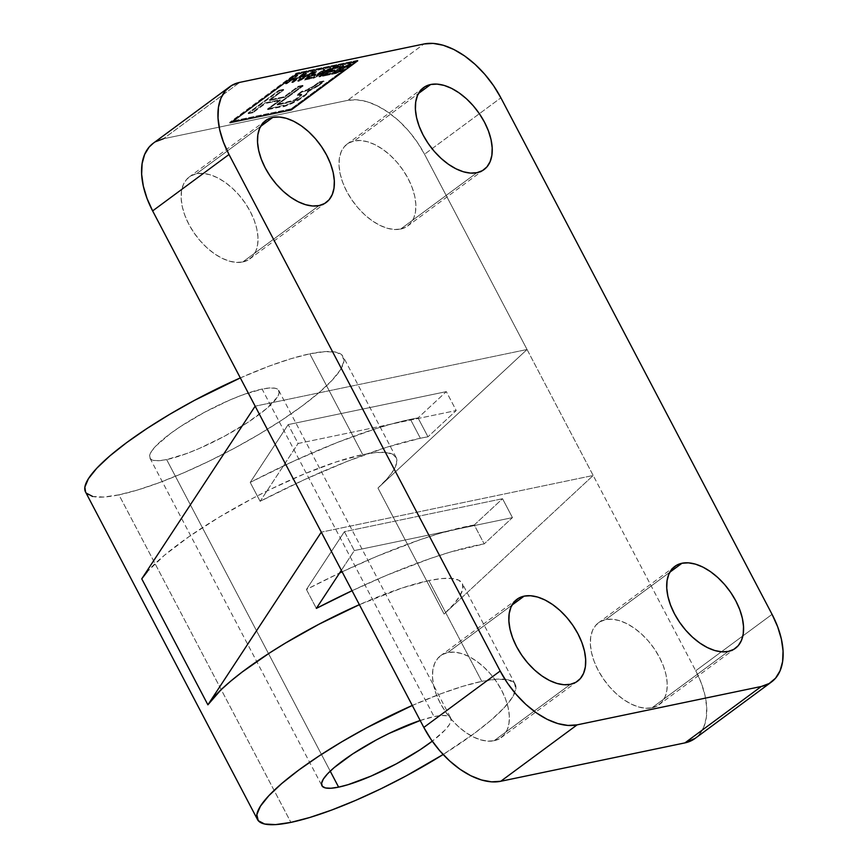 <?xml version="1.0" encoding="UTF-8"?>
<svg xmlns="http://www.w3.org/2000/svg" width="868" height="868" viewBox="0 0 868 868"><rect width="100%" height="100%" fill="white"/><g stroke="black" fill="none" stroke-linecap="round" stroke-linejoin="round"><path stroke-width="0.65" stroke-dasharray="4.34 3.25" d="M242.725 262.006L319.077 205.597L242.725 262.006L248.27 259.912L252.707 256.201L255.876 251.026L257.644 244.57L257.959 237.094L256.787 228.87L254.194 220.244L250.266 211.51L245.167 203.036L239.069 195.126L232.233 188.096L224.91 182.204L217.38 177.69L209.926 174.728L202.852 173.416L196.418 173.817A50.93 29.479 53.5 0 0 189.311 176.942A50.93 29.479 53.5 0 0 192.132 229.977A50.93 29.479 53.5 0 0 242.725 262.006A50.93 29.479 53.5 0 0 249.832 258.881A50.93 29.479 53.5 0 0 247.011 205.857A50.93 29.479 53.5 0 0 196.418 173.817L190.873 175.911L186.436 179.622L183.267 184.808L181.499 191.253L181.184 198.739L182.356 206.953L184.949 215.589L188.877 224.313L193.976 232.787L200.074 240.696L206.909 247.727L214.233 253.619L221.763 258.132L229.206 261.094L236.291 262.407L242.725 262.006M260.584 126.424L196.418 173.817L260.584 126.424M400.593 229.098L476.944 172.699L400.593 229.098A50.93 29.479 53.5 0 0 407.7 225.973A50.93 29.479 53.5 0 0 404.879 172.949A50.93 29.479 53.5 0 0 354.296 140.92A50.93 29.479 53.5 0 0 347.178 144.045A50.93 29.479 53.5 0 0 349.999 197.069A50.93 29.479 53.5 0 0 400.593 229.098L406.137 227.004L410.575 223.293L413.743 218.118L415.512 211.662L415.826 204.186L414.665 195.973L412.061 187.336L408.134 178.613L403.034 170.128L396.947 162.218L390.101 155.188L382.777 149.307L375.247 144.793L367.804 141.82L360.73 140.518L354.296 140.92L418.452 93.516L354.296 140.92L348.752 143.014L344.303 146.725L341.135 151.9L339.366 158.356L339.052 165.831L340.223 174.045L342.817 182.681L346.744 191.405L351.855 199.89L357.941 207.788L364.777 214.83L372.101 220.711L379.631 225.224L387.085 228.197L394.159 229.499L400.593 229.098M494.066 740.74L570.417 684.331L494.066 740.74L499.61 738.646L504.048 734.936L507.216 729.749L508.984 723.304L509.299 715.818L508.127 707.604L505.534 698.968L501.606 690.244L496.507 681.771L490.409 673.861L483.574 666.83L476.25 660.939L468.72 656.425L461.266 653.463L454.192 652.15L447.758 652.552A50.93 29.479 53.5 0 0 440.651 655.676A50.93 29.479 53.5 0 0 443.472 708.7A50.93 29.479 53.5 0 0 494.066 740.74A50.93 29.479 53.5 0 0 501.172 737.616A50.93 29.479 53.5 0 0 498.351 684.581A50.93 29.479 53.5 0 0 447.758 652.552L442.213 654.646L437.776 658.356L434.608 663.532L432.839 669.987L432.524 677.463L433.696 685.677L436.289 694.313L440.217 703.047L445.317 711.521L451.414 719.431L458.25 726.462L465.574 732.342L473.103 736.867L480.546 739.829L487.632 741.142L494.066 740.74M511.925 605.148L447.758 652.552L511.925 605.148M651.933 707.832L728.285 651.434L651.933 707.832L657.477 705.738L661.915 702.028L665.083 696.852L666.852 690.396L667.166 682.921L666.006 674.707L663.402 666.071L659.474 657.347L654.374 648.863L648.288 640.953L641.441 633.922L634.117 628.041L626.587 623.528L619.144 620.555L612.07 619.242L605.636 619.644A50.93 29.479 53.5 0 0 598.519 622.768A50.93 29.479 53.5 0 0 601.34 675.803A50.93 29.479 53.5 0 0 651.933 707.832A50.93 29.479 53.5 0 0 659.04 704.707A50.93 29.479 53.5 0 0 656.219 651.684A50.93 29.479 53.5 0 0 605.636 619.644L600.092 621.738L595.643 625.448L592.475 630.635L590.707 637.09L590.392 644.566L591.564 652.779L594.157 661.416L598.085 670.139L603.195 678.613L609.282 686.523L616.117 693.554L623.441 699.445L630.971 703.959L638.425 706.932L645.499 708.234L651.933 707.832M669.792 572.251L605.636 619.644L669.792 572.251M250.212 482.413L260.129 501.313A218.28 45.754 -27.7 0 1 420.372 438.253L410.455 419.352A218.28 45.754 152.3 0 0 250.212 482.413L288.187 424.593L298.104 443.494L456.232 410.531L427.967 436.81A218.28 45.754 152.3 0 0 420.372 438.253L386.792 447.237L347.482 461.255L304.516 479.603L260.129 501.313L298.104 443.494L260.129 501.313L250.212 482.413L294.599 460.713L337.565 442.365L376.864 428.336L394.495 423.183L410.455 419.352L420.372 438.253A218.28 45.754 -27.7 0 1 427.967 436.81L418.04 417.909A218.28 45.754 152.3 0 0 410.455 419.352A218.28 45.754 -27.7 0 1 418.04 417.909L427.967 436.81L456.232 410.531L446.315 391.631L418.04 417.909L446.315 391.631L456.232 410.531L298.104 443.494L288.187 424.593L446.315 391.631L288.187 424.593L250.212 482.413M85.531 491.972A145.52 30.499 152.3 0 0 118.927 494.836L290.899 822.387L118.927 494.836A145.52 30.499 152.3 0 0 267.984 428.922A145.52 30.499 152.3 0 0 343.218 356.683A145.52 30.499 152.3 0 0 309.811 353.819L362.726 454.604A145.52 30.499 -27.7 0 1 396.134 457.469A145.52 30.499 -27.7 0 1 377.96 488.055L444.101 614.034A145.52 30.499 152.3 0 0 462.275 583.448A145.52 30.499 152.3 0 0 428.868 580.594L481.783 681.38A145.52 30.499 -27.7 0 1 515.18 684.234A145.52 30.499 -27.7 0 1 443.125 754.509L474.047 733.601L490.984 720.201L503.896 708.017L512.294 697.514L515.842 689.105L514.431 683.105L508.084 679.752L497.06 679.167L481.783 681.38L428.868 580.594L402.209 587.962L359.374 604.67A145.52 30.499 152.3 0 1 428.868 580.594L441.714 578.565L451.751 578.435L458.716 580.182L462.427 583.773L462.785 589.112L459.79 596.066L453.508 604.443L444.101 614.034L593.191 475.48L444.101 614.034L377.96 488.055L387.367 478.463L393.649 470.076L396.643 463.132L396.285 457.794L392.575 454.203L385.609 452.445L375.573 452.586L362.726 454.604L309.811 353.819L325.088 351.616L336.111 352.191L342.459 355.544L343.88 361.544L340.321 369.963L331.923 380.455L319.012 392.64L302.075 406.05L281.774 420.155L258.87 434.423L234.273 448.3L208.895 461.255L183.734 472.8L159.755 482.467L137.871 489.91L118.927 494.836L103.65 497.049L92.626 496.463M262.093 389.07A72.76 15.255 152.3 0 0 187.564 422.032A72.76 15.255 152.3 0 0 149.947 458.152A72.76 15.255 152.3 0 0 166.645 459.584L330.22 771.142L166.645 459.584A72.76 15.255 152.3 0 0 241.174 426.622A72.76 15.255 152.3 0 0 278.791 390.502A72.76 15.255 152.3 0 0 262.093 389.07L434.065 716.632L262.093 389.07L241.673 395.255L229.684 400.094L204.425 412.343L180.674 426.416L170.519 433.468L155.589 446.26L151.39 451.512L149.621 455.722L150.327 458.716L153.495 460.398L159.007 460.691L166.645 459.584L187.065 453.4L199.054 448.561L224.324 436.311L248.074 422.239L266.693 408.492L277.348 397.143L279.127 392.933L278.411 389.938L275.243 388.256L269.731 387.974L262.093 389.07M420.188 720.494A72.76 15.255 -27.7 0 1 434.065 716.632A72.76 15.255 -27.7 0 1 450.763 718.064A72.76 15.255 -27.7 0 1 432.264 741.185L445.121 729.945L449.32 724.693L451.089 720.494L450.384 717.489L447.215 715.818L441.704 715.525L434.065 716.632L420.188 720.494M303.149 76.232L306.35 75.559L299.525 79.758L303.149 76.232L303.474 76.861L306.686 76.189L299.851 80.388L301.38 78.977L301.055 78.348L299.525 79.758L299.851 80.388L299.525 79.758L302.411 77.968L302.737 78.597L302.411 77.968L306.35 75.559L306.686 76.189L306.35 75.559L303.149 76.232L301.055 78.348L301.38 78.977L303.474 76.861L303.149 76.232M333.887 72.521L337.424 69.917L341.308 69.18L341.222 69.841L338.78 71.317L333.887 72.521L334.223 73.151L337.76 70.547L341.894 69.907L337.316 72.511L336.99 71.881L340.82 70.156L341.146 70.785L341.569 69.277L337.424 69.917L337.76 70.547L337.424 69.917L333.887 72.521L336.99 71.881L337.316 72.511L334.223 73.151L333.887 72.521M329.699 74.767L322.56 76.254L333.442 68.214L340.712 66.706L333.464 68.887L329.797 71.599L335.254 70.471L328.516 72.543L325.131 75.049L330.968 73.834L329.699 74.767L329.373 74.138L322.223 75.624L333.106 67.585L340.386 66.076L339.117 67.01L339.442 67.639L340.712 66.706L340.386 66.076L340.712 66.706L333.442 68.214L333.106 67.585L333.442 68.214L322.56 76.254L322.223 75.624L322.56 76.254L329.699 74.767L330.968 73.834L330.643 73.205L329.373 74.138L329.699 74.767M315.388 71.979L316.69 71.708L311.742 75.364L316.288 74.42L310.462 76.308L307.077 78.814L312.263 77.729L310.994 78.673L304.505 80.019L315.388 71.979L315.051 71.35L316.353 71.078L311.406 74.735L315.952 73.791L314.683 74.724L315.008 75.353L316.288 74.42L315.952 73.791L316.288 74.42L311.742 75.364L311.406 74.735L311.742 75.364L316.69 71.708L316.353 71.078L316.69 71.708L304.505 80.019L304.169 79.389L315.051 71.35L315.388 71.979M296.552 75.907L297.854 75.635L292.755 79.4L297.822 78.337L304.212 74.312L293.33 82.352L292.028 82.623L296.552 79.281L291.485 80.333L285.67 83.946L296.552 75.907L296.216 75.277L297.518 75.006L292.429 78.771L297.496 77.708L302.585 73.954L302.91 74.583L297.822 78.337L297.496 77.708L297.822 78.337L292.755 79.4L292.429 78.771L292.755 79.4L297.854 75.635L297.518 75.006L297.854 75.635L285.67 83.946L285.333 83.317L296.216 75.277L296.552 75.907M318.122 85.975L307.467 92.062L308.346 92.247L306.502 94.384L298.798 100.004L289.456 104.648L267.811 109.639L280.342 100.384L265.51 103.476L252.979 112.731L248.422 113.686L279.203 90.945L283.76 90.001L269.492 100.536L284.324 97.444L298.592 86.908L303.138 85.954L277.315 105.039L294.317 100.797L301.315 95.871L301.771 94.872L297.344 95.447L302.151 91.9L309.616 89.545L319.489 82.547L324.046 81.603L307.467 92.062L308.324 92.149L307.142 91.433L307.467 92.062C309.8 94.981 286.006 107.936 280.082 107.09L267.811 109.639L267.474 109.01L279.746 106.46L280.082 107.09L279.746 106.46C285.68 107.306 309.475 94.352 307.142 91.433L317.786 85.346L318.122 85.975L317.786 85.346L323.71 80.974L324.046 81.603L318.122 85.975M299.46 81.071L297.984 81.386L305.254 74.095L306.61 73.813L304.364 76.004L308.346 75.169L313.956 72.283L299.46 81.071L299.135 80.442L297.648 80.757L304.918 73.465L306.285 73.183L304.028 75.375L304.364 76.004L306.61 73.813L306.285 73.183L306.61 73.813L305.254 74.095L304.918 73.465L305.254 74.095L297.984 81.386L297.648 80.757L297.984 81.386L299.46 81.071L313.956 72.283L313.63 71.653L299.135 80.442L299.46 81.071M306.686 76.189L303.474 76.861L299.851 80.388L306.686 76.189M323.699 70.254L325.001 69.983L316.516 76.243L331.359 68.648L320.476 76.688L319.174 76.959L327.681 70.688L312.816 78.294L323.699 70.254L323.373 69.614L324.665 69.353L316.191 75.614L329.645 68.312L331.034 68.019L331.359 68.648L329.981 68.941L329.645 68.312L329.981 68.941L316.516 76.243L316.191 75.614L316.516 76.243L325.001 69.983L324.665 69.353L325.001 69.983L312.816 78.294L312.48 77.664L323.373 69.614L323.699 70.254M343.836 66.055L339.03 69.603L351.106 64.536L342.719 68.865L343.771 69.125L342.448 70.525L338.108 72.879L331.652 74.366L343.836 66.055L343.5 65.425L338.694 68.973L349.272 64.221L349.609 64.85L339.03 69.603L338.694 68.973L339.03 69.603L343.836 66.055L342.534 66.326L342.209 65.697L343.836 66.055M337.76 70.547L334.223 73.151L341.146 70.785L341.634 69.809L337.76 70.547M330.968 73.834L325.131 75.049L324.795 74.42L330.643 73.205L330.968 73.834M325.131 75.049L328.516 72.543L328.191 71.914L324.795 74.42L325.131 75.049M328.516 72.543L333.974 71.404L333.648 70.775L328.191 71.914L328.516 72.543M333.974 71.404L335.254 70.471L334.918 69.831L333.648 70.775L333.974 71.404M335.254 70.471L329.797 71.599L329.46 70.97L334.918 69.831L335.254 70.471M329.797 71.599L333.464 68.887L333.138 68.257L329.46 70.97L329.797 71.599M333.464 68.887L339.442 67.639L339.117 67.01L333.138 68.257L333.464 68.887M304.505 80.019L310.994 78.673L310.668 78.044L304.169 79.389L304.505 80.019M310.994 78.673L312.263 77.729L311.938 77.1L310.668 78.044L310.994 78.673M312.263 77.729L307.077 78.814L306.74 78.185L311.938 77.1L312.263 77.729M307.077 78.814L310.462 76.308L310.136 75.679L306.74 78.185L307.077 78.814M310.462 76.308L315.008 75.353L314.683 74.724L310.136 75.679L310.462 76.308M285.67 83.946L286.961 83.675L286.635 83.046L285.333 83.317L285.67 83.946M286.961 83.675L291.485 80.333L291.16 79.704L286.635 83.046L286.961 83.675M291.485 80.333L296.552 79.281L296.227 78.652L291.16 79.704L291.485 80.333M296.552 79.281L292.028 82.623L291.702 81.993L296.227 78.652L296.552 79.281M292.028 82.623L293.33 82.352L292.993 81.722L291.702 81.993L292.028 82.623M293.33 82.352L304.212 74.312L303.887 73.682L292.993 81.722L293.33 82.352M304.212 74.312L302.91 74.583L302.585 73.954L303.887 73.682L304.212 74.312M307.467 92.062L307.142 91.433L312.795 88.71L323.71 80.974L319.164 81.918L319.489 82.547L324.046 81.603L323.71 80.974L319.164 81.918L313.261 86.279L313.598 86.908L319.489 82.547L319.164 81.918L313.261 86.279L305.059 90.511L305.384 91.14L313.598 86.908L313.261 86.279L308.097 89.48L301.814 91.27L302.151 91.9L305.384 91.14L305.059 90.511L301.814 91.27L297.008 94.818L297.344 95.447L302.151 91.9L301.814 91.27L297.008 94.818L299.948 94.287L300.274 94.916L297.344 95.447L297.008 94.818L301.554 94.341L295.098 99.549L286.874 102.348L287.2 102.977L295.424 100.178L301.89 94.97L299.948 94.287L301.435 94.243L300.99 95.241L294.013 100.156L276.99 104.41L277.315 105.039L287.2 102.977L286.874 102.348L276.99 104.41L302.813 85.324L303.138 85.954L277.315 105.039L276.99 104.41L302.813 85.324L298.256 86.279L298.592 86.908L303.138 85.954L302.813 85.324L298.256 86.279L283.999 96.815L284.324 97.444L298.592 86.908L298.256 86.279L283.999 96.815L269.167 99.907L269.492 100.536L284.324 97.444L283.999 96.815L269.167 99.907L283.424 89.371L283.76 90.001L269.492 100.536L269.167 99.907L283.424 89.371L278.878 90.315L279.203 90.945L283.76 90.001L283.424 89.371L278.878 90.315L248.096 113.057L248.422 113.686L279.203 90.945L278.878 90.315L248.096 113.057L252.642 112.102L252.979 112.731L248.422 113.686L248.096 113.057L252.642 112.102L265.185 102.847L265.51 103.476L252.979 112.731L252.642 112.102L265.185 102.847L280.017 99.755L280.342 100.384L265.51 103.476L265.185 102.847L280.017 99.755L267.474 109.01L267.811 109.639L280.342 100.384L280.017 99.755L267.474 109.01L289.066 104.041L300.881 97.791L307.424 92.55L308.01 91.617L307.142 91.433M313.956 72.283L312.599 72.565L312.263 71.935L313.63 71.653L313.956 72.283M312.599 72.565L308.346 75.169L308.021 74.54L312.263 71.935L312.599 72.565M308.346 75.169L304.364 76.004L304.028 75.375L308.021 74.54L308.346 75.169M312.816 78.294L314.194 78.001L313.858 77.371L312.48 77.664L312.816 78.294M314.194 78.001L327.681 70.688L327.344 70.058L313.858 77.371L314.194 78.001M327.681 70.688L319.174 76.959L318.849 76.33L327.344 70.058L327.681 70.688M319.174 76.959L320.476 76.688L320.151 76.058L318.849 76.33L319.174 76.959M320.476 76.688L331.359 68.648L331.034 68.019L320.151 76.058L320.476 76.688M342.534 66.326L331.652 74.366L331.316 73.737L342.209 65.697L342.534 66.326M331.652 74.366L335.97 73.465L335.645 72.836L331.316 73.737L331.652 74.366M335.97 73.465L342.448 70.525L342.111 69.896L335.645 72.836L335.97 73.465M342.448 70.525L342.393 68.236L343.75 69.028L342.719 68.865L344.01 68.333L343.674 67.704L342.393 68.236L342.448 70.525M342.393 68.236L349.272 64.221L350.781 63.906L351.106 64.536L350.781 63.906L346.093 66.456L346.419 67.096L346.093 66.456L343.674 67.704L344.01 68.333L351.106 64.536L349.609 64.85L349.272 64.221L338.694 68.973L343.5 65.425L342.209 65.697L331.316 73.737L338.661 71.892L343.077 69.082L343.446 68.496L342.393 68.236L342.719 68.865M291.106 108.825L232.472 121.043L296.281 73.91L354.914 61.693L291.106 108.825L354.914 61.693L355.24 62.322L291.431 109.455L291.106 108.825L291.431 109.455L232.798 121.683L296.606 74.54L355.24 62.322L354.914 61.693L296.281 73.91L296.606 74.54L296.281 73.91L232.472 121.043L232.798 121.683L232.472 121.043L291.106 108.825M318.849 76.33L331.034 68.019L316.191 75.614L324.665 69.353L323.373 69.614L312.48 77.664L327.344 70.058L318.849 76.33M312.263 71.935L308.021 74.54L304.028 75.375L306.285 73.183L304.918 73.465L297.648 80.757L312.263 71.935M292.993 81.722L303.887 73.682L297.496 77.708L292.429 78.771L297.518 75.006L296.216 75.277L285.333 83.317L291.16 79.704L296.227 78.652L291.702 81.993L292.993 81.722M306.74 78.185L310.136 75.679L315.952 73.791L311.406 74.735L316.353 71.078L304.169 79.389L310.668 78.044L311.938 77.1L306.74 78.185M329.46 70.97L333.138 68.257L340.386 66.076L333.106 67.585L322.223 75.624L329.373 74.138L330.643 73.205L324.795 74.42L328.191 71.914L334.918 69.831L329.46 70.97M502.529 498.72L344.401 531.683L306.426 589.502L339.572 573.032A218.28 45.754 152.3 0 0 306.426 589.502L316.353 608.392L306.426 589.502L344.401 531.683L354.328 550.572L512.456 517.621L502.529 498.72L344.401 531.683L354.328 550.572L341.352 570.33L354.328 550.572L512.456 517.621L484.181 543.889L474.264 524.988L502.529 498.72L512.456 517.621L484.181 543.889L474.264 524.988A218.28 45.754 152.3 0 0 342.133 571.828L376.82 556.355L420.383 539.614L440.163 533.245L474.264 524.988L502.529 498.72M352.05 590.728A218.28 45.754 -27.7 0 1 484.181 543.889L450.08 552.146L430.3 558.515L386.737 575.256L352.05 590.728M291.312 110.279L229.922 123.072L296.737 73.715L358.126 60.923L291.312 110.279L229.922 123.072L296.737 73.715L358.126 60.923L357.79 60.293L296.4 73.086L296.737 73.715L296.4 73.086L229.586 122.442L229.922 123.072L229.586 122.442L290.986 109.65L291.312 110.279L290.986 109.65L357.79 60.293L358.126 60.923L291.312 110.279M296.606 74.54L232.798 121.683L291.431 109.455L355.24 62.322L296.606 74.54M412.289 705.456L440.955 693.738L462.839 686.295L481.783 681.38A145.52 30.499 -27.7 0 0 412.289 705.456M86.279 493.111L85.574 492.058M240.327 377.906L268.982 366.188L290.867 358.744L309.811 353.819A145.52 30.499 152.3 0 0 240.327 377.906M163.423 138.761L347.601 100.373L423.964 43.975L347.601 100.373L356.791 99.809L366.904 101.675L377.537 105.918L388.3 112.363L398.759 120.771L408.535 130.818L417.237 142.113L424.528 154.233L500.879 97.824L424.528 154.233L527.05 349.5L255.159 406.17L527.05 349.5L695.713 670.758L593.191 475.48L321.301 532.149L593.191 475.48L527.05 349.5L377.96 488.055L527.05 349.5L424.528 154.233A72.76 42.12 53.5 0 0 347.601 100.373L163.423 138.761L239.774 82.362L163.423 138.761A72.76 42.12 53.5 0 0 153.256 143.231M141.755 578.837A145.52 30.499 -27.7 0 1 235.76 507.53A145.52 30.499 -27.7 0 1 362.726 454.604L336.057 461.982L304.473 473.863L270.219 489.422L252.859 498.232L219.224 517.144L189.029 536.619L164.432 555.27L147.202 571.773M695.094 738.418A72.76 42.12 53.5 0 0 695.713 670.758L701.322 683.225L705.033 695.561L706.693 707.29L706.248 717.977L703.72 727.189L699.196 734.599L695.235 738.31M695.713 670.758L772.064 614.349L695.713 670.758M229.586 122.442L290.986 109.65L357.79 60.293L296.4 73.086L229.586 122.442M153.397 143.133L155.502 141.755M265.662 120.543L189.311 176.942M423.53 87.635L347.178 144.045M517.002 599.267L440.651 655.676M674.87 566.37L598.519 622.768M515.18 684.234L462.275 583.448M396.134 457.469L343.218 356.683M149.947 458.152L321.919 785.703M341.894 69.907L341.569 69.277M301.554 94.341L301.89 94.97M278.791 390.502L450.763 718.064M735.402 648.298L659.04 704.707M577.535 681.206L501.172 737.616M484.062 169.575L407.7 225.973M326.194 202.472L249.832 258.881"/><path stroke-width="1.3" d="M319.077 205.597A50.93 29.479 -126.5 0 1 268.494 173.567A50.93 29.479 -126.5 0 1 265.662 120.543A50.93 29.479 -126.5 0 1 272.78 117.419L260.584 126.424L272.78 117.419L267.236 119.513L262.787 123.223L259.63 128.399L257.85 134.855L257.546 142.33L258.707 150.544L261.301 159.18L265.228 167.904L270.339 176.388L276.425 184.287L283.261 191.329L290.596 197.21L298.125 201.723L305.569 204.696L312.643 205.998L319.077 205.597L324.621 203.503L329.059 199.792L332.227 194.616L334.006 188.161L334.31 180.685L333.149 172.472L330.545 163.835L326.628 155.112L321.518 146.627L315.431 138.717L308.585 131.686L301.261 125.806L293.731 121.292L286.288 118.319L279.214 117.017L272.78 117.419A50.93 29.479 -126.5 0 1 323.363 149.448A50.93 29.479 -126.5 0 1 326.194 202.472A50.93 29.479 -126.5 0 1 319.077 205.597M476.944 172.699A50.93 29.479 -126.5 0 1 426.362 140.659A50.93 29.479 -126.5 0 1 423.53 87.635A50.93 29.479 -126.5 0 1 430.647 84.511L418.452 93.516L430.647 84.511A50.93 29.479 -126.5 0 1 481.23 116.54A50.93 29.479 -126.5 0 1 484.062 169.575A50.93 29.479 -126.5 0 1 476.944 172.699L482.489 170.605L486.937 166.895L490.094 161.708L491.874 155.263L492.178 147.777L491.017 139.564L488.424 130.927L484.496 122.204L479.386 113.73L473.299 105.82L466.463 98.789L459.129 92.898L451.599 88.384L444.156 85.422L437.081 84.109L430.647 84.511L425.103 86.605L420.665 90.315L417.497 95.491L415.718 101.947L415.414 109.422L416.575 117.636L419.179 126.272L423.096 135.007L428.206 143.48L434.293 151.39L441.139 158.421L448.463 164.302L455.993 168.815L463.436 171.788L470.51 173.101L476.944 172.699M570.417 684.331A50.93 29.479 -126.5 0 1 519.834 652.302A50.93 29.479 -126.5 0 1 517.002 599.267A50.93 29.479 -126.5 0 1 524.12 596.142L511.925 605.148L524.12 596.142A50.93 29.479 -126.5 0 1 574.703 628.182A50.93 29.479 -126.5 0 1 577.535 681.206A50.93 29.479 -126.5 0 1 570.417 684.331L575.961 682.237L580.399 678.526L583.567 673.351L585.347 666.895L585.65 659.42L584.49 651.206L581.885 642.57L577.969 633.846L572.858 625.361L566.771 617.452L559.925 610.421L552.601 604.54L545.071 600.027L537.628 597.054L530.554 595.741L524.12 596.142L518.576 598.236L514.127 601.947L510.97 607.133L509.19 613.589L508.887 621.065L510.048 629.278L512.641 637.915L516.568 646.638L521.679 655.112L527.766 663.022L534.601 670.053L541.936 675.944L549.466 680.458L556.909 683.431L563.983 684.733L570.417 684.331M728.285 651.434A50.93 29.479 -126.5 0 1 677.702 619.394A50.93 29.479 -126.5 0 1 674.87 566.37A50.93 29.479 -126.5 0 1 681.988 563.245L669.792 572.251L681.988 563.245A50.93 29.479 -126.5 0 1 732.57 595.274A50.93 29.479 -126.5 0 1 735.402 648.298A50.93 29.479 -126.5 0 1 728.285 651.434L733.829 649.329L738.277 645.629L741.435 640.443L743.214 633.987L743.518 626.512L742.357 618.298L739.764 609.661L735.836 600.938L730.726 592.453L724.639 584.555L717.803 577.524L710.469 571.632L702.939 567.119L695.496 564.146L688.422 562.844L681.988 563.245L676.443 565.339L672.006 569.05L668.837 574.225L667.058 580.681L666.754 588.157L667.915 596.37L670.519 605.007L674.436 613.73L679.546 622.215L685.633 630.125L692.48 637.155L699.803 643.036L707.333 647.55L714.776 650.523L721.85 651.835L728.285 651.434M257.492 819.522A145.52 30.499 -27.7 0 0 290.899 822.387L309.843 817.472L331.728 810.028L355.706 800.35L380.868 788.817L406.235 775.851L443.125 754.509A145.52 30.499 -27.7 0 1 290.899 822.387L275.623 824.6L264.599 824.014L258.252 820.661L256.83 814.661L260.389 806.253L268.787 795.75L281.699 783.565L298.635 770.166L318.936 756.061L341.84 741.793L366.437 727.916L412.289 705.456A145.52 30.499 -27.7 0 0 257.492 819.522L85.531 491.972A145.52 30.499 152.3 0 1 240.327 377.906L194.475 400.354L169.868 414.231L146.974 428.499L126.663 442.604L109.726 456.015L96.815 468.199L88.417 478.702L84.858 487.111L85.574 492.058M338.618 787.135A72.76 15.255 -27.7 0 1 321.919 785.703A72.76 15.255 -27.7 0 1 351.616 754.65A72.76 15.255 -27.7 0 1 420.188 720.494L389.081 733.417L376.386 739.894L352.636 753.966L334.017 767.724L327.561 773.822L323.363 779.063L321.583 783.272L322.299 786.267L325.467 787.949L330.979 788.242L338.618 787.135L330.22 771.142L338.618 787.135L348.09 784.672L371.027 776.111L396.285 763.873L420.036 749.8L432.264 741.185A72.76 15.255 -27.7 0 1 338.618 787.135M339.572 573.032L342.133 571.828A218.28 45.754 152.3 0 0 339.572 573.032M316.353 608.392L341.352 570.33L316.353 608.392A218.28 45.754 -27.7 0 1 352.05 590.728L316.353 608.392M92.626 496.463L86.279 493.111M695.235 738.31L684.928 742.889L500.749 781.276L577.101 724.867A72.76 42.12 -126.5 0 1 500.185 671.018L423.823 727.427L321.301 532.149L207.897 704.816A145.52 30.499 152.3 0 1 359.374 604.67L319.001 624.211L285.366 643.123L269.698 652.877L242.053 672.114L230.584 681.261L220.949 689.854L207.897 704.816L321.301 532.149L255.159 406.17L141.755 578.837L207.897 704.816L141.755 578.837L255.159 406.17L152.638 210.902L229 154.493L500.185 671.018L423.823 727.427L152.638 210.902L229 154.493A72.76 42.12 -126.5 0 1 229.619 86.833A72.76 42.12 -126.5 0 1 239.774 82.362L423.964 43.975A72.76 42.12 -126.5 0 1 500.879 97.824L772.064 614.349A72.76 42.12 -126.5 0 1 771.446 682.02A72.76 42.12 -126.5 0 1 761.29 686.48L684.928 742.889L500.749 781.276L491.559 781.851L481.447 779.974L470.814 775.742L460.051 769.287L449.591 760.878L439.816 750.831L431.114 739.536L423.823 727.427A72.76 42.12 53.5 0 0 500.749 781.276L577.101 724.867L761.29 686.48L684.928 742.889A72.76 42.12 53.5 0 0 695.094 738.418L771.446 682.02M147.202 571.773L141.755 578.837M229.619 86.833L153.256 143.231A72.76 42.12 53.5 0 0 152.638 210.902L147.028 198.436L143.328 186.099L141.658 174.359L142.102 163.683L144.631 154.461L149.155 147.061L153.397 143.133M500.879 97.824L772.064 614.349L777.674 626.815L781.384 639.152L783.055 650.891L782.61 661.568L780.072 670.79L775.547 678.19L769.2 683.485L761.29 686.48L577.101 724.867L567.911 725.442L557.809 723.576L547.165 719.333L536.413 712.888L525.943 704.48L516.178 694.433L507.476 683.138L500.185 671.018L229 154.493L223.391 142.026L219.68 129.69L218.02 117.95L218.454 107.274L220.993 98.051L225.517 90.652L231.864 85.357L239.774 82.362L423.964 43.975L433.154 43.4L443.255 45.266L453.899 49.509L464.651 55.964L475.121 64.373L484.886 74.409L493.588 85.715L500.879 97.824M155.502 141.755L163.423 138.761"/></g></svg>
